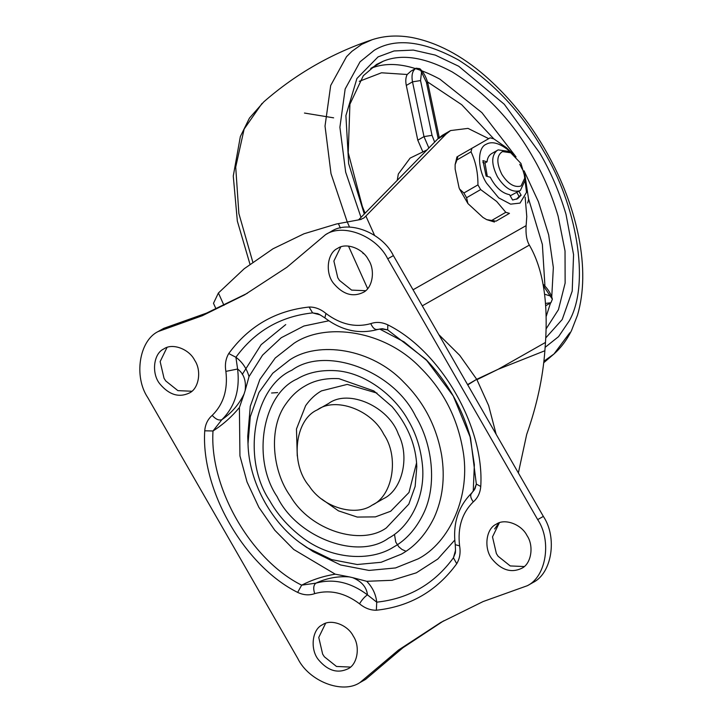 <?xml version="1.0" encoding="UTF-8"?>
<svg xmlns="http://www.w3.org/2000/svg" width="723" height="723" viewBox="0 0 723 723"><rect width="100%" height="100%" fill="white"/><g stroke="black" fill="none" stroke-linecap="round" stroke-linejoin="round"><path stroke-width="1.08" d="M467.736 384.889L476.71 379.313L498.147 369.29L476.927 379.702L488.621 405.54L496.159 434.315M216.05 308.983L213.484 303.289L218.409 292.996L244.229 268.721L272.987 248.793L303.985 233.782L336.412 224.003L361.202 219.394M336.412 224.003L360.28 219.566L363.814 218.039L365.883 216.06L374.55 235.327M360.117 219.593L363.814 218.039M518.364 472.932L526.687 434.442C536.791 405.775 542.856 377.876 544.88 350.745L545.476 342.44C548.206 300.777 542.828 268.323 529.353 245.097C526.66 240.452 525.585 233.963 526.127 225.63L526.787 216.557L525.142 197.144M498.897 522.964L494.631 528.938M358.644 219.792L437.858 138.807L446.136 134.017L365.883 216.06M446.136 134.017L450.565 130.565L468.016 128.387L488.703 138.653M437.858 138.807L442.295 135.346L450.565 130.565M544.88 350.745L498.147 369.29L545.476 342.44M397.225 180.352L398.328 174.008L410.113 158.111L427.013 149.896M544.591 294.216L550.176 295.933L552.381 299.177L550.917 302.738L545.684 305.757M422.865 151.911L417.786 140.199L406.299 85.441C405.395 80.931 405.702 77.28 407.212 74.496L410.953 71.152L416.05 68.197L411.035 71.107M439.078 137.65L437.876 137.018L426.389 82.241L419.864 68.703L416.05 68.197C412.444 70.556 411.26 75.111 412.508 81.853L406.299 85.441M362.991 292.517C372.643 288.269 375.599 270.14 368.396 259.729C362.847 248.423 345.992 242.241 337.614 248.387C326.95 253.05 325.061 273.547 333.818 283.642C342.964 294.369 352.688 297.325 362.991 292.517L362.865 292.589M365.549 290.709L351.613 290.104L339.494 280.425L337.777 277.759L333.881 261.048L340.732 246.968M521.608 568.35C531.26 564.103 534.207 545.973 527.004 535.562C521.464 524.247 504.609 518.075 496.231 524.211C485.567 528.884 483.669 549.381 492.435 559.475C501.572 570.194 511.297 573.158 521.608 568.35L521.482 568.423M524.166 566.543L510.23 565.937L498.102 556.249L496.385 553.592L492.499 536.882L499.34 522.801M398.328 434.116C388.875 406.922 348.793 388.54 328.676 403.425L317.334 409.86C335.418 396.602 371.812 409.932 383.786 434.351C399.34 456.837 392.96 495.978 372.119 505.151L383.461 498.707C401.925 490.239 410.348 457.171 398.328 434.116M347.862 668.874C357.514 664.627 360.47 646.498 353.267 636.086C347.718 624.78 330.863 618.599 322.485 624.744C311.821 629.408 309.932 649.905 318.689 660C327.835 670.727 337.56 673.682 347.862 668.874L347.736 668.947M350.42 667.076L336.484 666.461L324.365 656.782L322.648 654.125L318.753 637.415L325.603 623.325M189.254 393.041C198.906 388.793 201.862 370.664 194.659 360.253C189.11 348.947 172.255 342.765 163.877 348.911C153.213 353.574 151.315 374.071 160.081 384.166C169.227 394.894 178.952 397.849 189.254 393.041L189.128 393.113M191.812 391.242L177.876 390.628L165.748 380.949L164.04 378.292L160.144 361.581L166.995 347.492M297.261 456.014L296.466 429.01L305.63 405.675C310.194 399.186 315.472 394.261 321.464 390.89L347.257 384.392L377.008 393.095M416.575 462.847L408.992 492.471L390.673 511.251L375.4 516.882L357.243 517.062L338.436 510.845L321.654 499.015M248.007 443.777C248.866 481.527 270.691 521.184 299.449 542.322L306.895 547.564L331.631 559.602L357.225 564.518L381.12 562.286L401.419 554.134C414.993 546.579 425.91 534.387 434.161 517.578C442.693 498.572 445.187 477.822 441.654 455.309C436.556 426.534 423.94 402.187 403.823 382.25C371.667 348.233 318.427 340.678 289.733 359.909L272.752 373.231L258.951 392.481L250.294 416.71L248.007 443.777L247.736 436.367L250.275 406.308L259.882 379.412L275.21 358.039L294.062 343.244C325.919 321.898 385.034 330.284 420.741 368.052C443.082 390.185 457.081 417.216 462.747 449.164C471.613 496.123 449.055 543.045 418.075 558.897L395.535 567.944L369.001 570.429L340.587 564.961L313.122 551.604L299.503 542.358M247.42 293.24L206.534 313.113L163.741 328.35L158.075 331.568L202.368 315.698L244.591 294.857L286.932 267.248L325.567 234.659L331.233 231.441C348.631 219.647 382.331 232.743 393.393 255.608L387.727 258.825L537.686 519.611C551.875 540.659 546.308 576.484 527.41 585.684L483.118 601.554L440.894 622.395L398.554 650.013L359.918 682.593L365.594 679.376L402.919 647.763L443.732 620.795M158.075 331.568C139.178 340.768 133.61 376.593 147.799 397.65L297.759 658.436C308.82 681.292 342.521 694.396 359.918 682.593M393.393 255.608L543.353 516.394C557.541 537.442 551.974 573.267 533.086 582.467L527.41 585.684M387.727 258.825C376.665 235.96 342.964 222.865 325.567 234.659M320.289 314.903L312.607 312.896C280.533 316.367 254.975 331.161 235.915 357.27C242.35 362.06 246.715 368.504 249.019 376.602L245.133 390.637C246.344 380.858 243.832 373.655 237.605 369.028C240.081 389.986 234.83 406.877 221.853 419.692C231.613 412.95 239.033 404.365 244.103 393.927L239.403 407.528C231.676 416.891 222.874 424.699 213.005 430.98L221.853 419.692C218.952 420.723 215.734 419.286 212.201 415.382C207.772 419.213 205.278 424.356 204.736 430.8L213.005 430.98C209.318 487.582 250.971 560.018 301.663 585.16C312.056 579.81 323.244 576.141 335.228 574.17L349.317 576.891C337.777 576.059 326.624 578.147 315.852 583.163L301.663 585.16L297.659 592.399C303.552 595.156 309.236 595.562 314.704 593.628C313.104 588.621 313.484 585.124 315.852 583.163C333.402 578.31 350.61 582.214 367.465 594.857C366.642 587.221 361.717 581.482 352.67 577.659L366.724 581.301C372.535 587.311 375.87 594.261 376.737 602.169L367.465 594.857C364.663 596.728 362.015 599.701 359.521 603.786C364.772 608.151 370.375 610.302 376.349 610.23L376.737 602.169C408.811 598.698 434.378 583.904 453.429 557.795L455.544 550.311M228.748 353.538L235.915 357.27L237.605 369.028L225.883 371.378C224.736 364.672 225.693 358.725 228.748 353.538C248.721 326.172 275.517 310.673 309.128 307.031L312.607 312.896L316.981 313.583C317.334 313.213 319.955 314.65 324.844 317.876L325.965 313.475C320.687 309.092 315.083 306.95 309.128 307.031M381.979 328.739L377.605 329.507C359.15 334.478 341.563 330.601 324.853 317.876M378.138 329.272C375.373 330.212 372.923 328.332 370.782 323.624C376.249 321.69 381.925 322.106 387.826 324.862C440.958 351.215 484.609 427.13 480.75 486.462L476.34 484.085L474.957 488.865L471.631 493.104C458.111 506.624 452.652 523.814 455.264 544.681L459.602 545.874C460.75 552.589 459.792 558.536 456.737 563.714L453.429 557.795L455.002 553.773C455.526 553.556 455.607 550.528 455.264 544.681M382.521 328.73L387.682 329.905L387.826 324.862M474.017 490.393L476.34 484.085L470.528 437.939L453.249 395.96L426.046 359.548L387.682 329.905L380.732 328.829M472.137 492.734C469.914 494.613 470.293 497.668 473.285 501.879C477.713 498.048 480.199 492.905 480.75 486.462M244.103 393.927L245.133 390.637M352.67 577.659L349.317 576.891M454.767 540.09L437.776 559.051L416.331 572.824L392.002 580.298L366.724 581.301M249.019 376.602L262.566 355.138L281.238 337.731L303.904 326.019L328.82 320.786M335.228 574.17L293.755 549.489L274.803 530.266L258.861 507.311L247.04 481.979L239.937 455.897L239.403 407.528M379.593 329.001L404.112 341.907L427.7 361.274M469.896 435.635L474.36 464.672L473.231 491.414M372.119 505.151C355.644 516.855 323.1 507.808 309.137 485.983C290.212 464.193 294.297 419.927 317.334 409.86M458.527 155.978L490.167 137.831L493.827 138.87L506.471 147.7L513.637 154.722M511.613 153.285L507.528 149.48C498.771 142.874 491.667 141.139 486.208 144.266C477.225 147.619 477.379 168.983 486.489 183.109L498.707 197.876L510.619 204.157L520.027 203.091L526.516 192.336L524.157 173.782M522.295 169.191L519.747 164.238M486.696 219.638L491.73 220.452L505.793 212.309L496.665 201.455L480.65 189.58L466.579 197.722L467.898 203.534L482.973 217.442L486.696 219.638L494.469 222.033M505.793 212.309L509.444 213.357L496.023 221.175L491.73 220.452M496.023 221.175L509.444 213.357M527.663 203.027L528.612 199.367L524.781 173.945M471.956 148.161L471.007 151.821L456.945 159.955L455.129 164.636L456.981 156.837M455.129 164.636L455.138 169.028L459.069 187.772L459.548 189.001L463.877 193.014L477.939 184.88C478.002 172.544 475.689 161.527 471.007 151.821M477.939 184.88L480.65 189.58M510.736 152.77L502.44 151.586C496.538 155.409 496.33 162.982 501.825 174.324C507.745 183.579 513.917 187.537 520.343 186.191L521.12 185.82L525.043 177.487L520.958 163.461L510.736 152.77L508.034 151.288L498.192 149.887L491.685 153.565C488.974 155.219 487.429 157.976 487.049 161.825L482.91 160.642L486.145 176.087L490.284 177.271C495.58 187.411 502.006 193.213 509.561 194.686L512.616 200.009L517.605 198.717L521.129 195.183L518.888 191.288M497.37 150.267C491.17 155.355 491.197 164.211 497.46 176.819C504.491 187.799 511.803 192.481 519.412 190.89L520.397 190.42L524.979 180.578L525.043 177.487M487.32 176.421L484.979 163.018L487.049 161.825M520.397 190.42L510.194 195.797M484.979 163.018L482.919 162.431M516.529 199.25L519.06 196.385L516.818 192.49M519.06 196.385L521.129 195.183M457.894 156.295L456.945 159.955M463.877 193.014L466.579 197.722M438.852 334.659L459.711 355.345L476.71 379.313L467.573 384.609M367.636 288.631L348.495 246.082M340.379 228.052L338.373 223.588M218.409 292.996L223.958 305.332M526.127 225.63L413.05 289.787M529.353 245.097L422.286 305.847M365.088 213.204L362.34 206.435L348.242 152.725L349.905 104.257L363.317 75.734L376.448 64.501L383.136 61.265C401.599 53.565 424.654 57.135 452.318 71.993C485.657 92.734 512.535 121.166 532.959 157.28C543.443 175.264 551.83 194.894 558.12 216.168L565.025 250.935L565.133 283.091L558.445 309.652L546.145 328.811M383.136 61.265L370.727 68.441C389.182 60.741 412.246 64.32 439.909 79.178L481.925 112.661L516.041 156.909M524.094 170.827L538.409 201.708L548.658 234.794L553.348 267.537L551.739 297.072M550.528 302.964L546.163 316.511M252.806 262.088L238.87 213.52L235.716 167.058L244.139 129.056L262.06 103.389M569.805 332.761L553.981 353.99L543.922 361.211M361.003 217.379L345.666 172.137L339.9 127.266L345.16 88.992L360.045 61.826L374.27 50.267C395.409 37.596 423.542 40.868 458.671 60.081C493.827 82.72 522.16 113.086 543.669 151.161C575.833 203.624 590.836 282.359 569.399 320.66L558.554 336.647L545.124 347.338M363.217 253.619L362.621 252.589M349.571 227.139L347.293 222.042M347.157 221.717L331.007 173.647L325.025 126.064L330.691 85.504L346.516 56.692L351.956 51.297L361.69 44.365L372.146 39.72C384.347 35.707 397.587 34.966 411.857 37.497C436.737 42.35 461.12 55.111 485.016 75.779C513.411 100.633 536.629 131.197 554.668 167.465C565.838 190.013 573.818 212.96 578.608 236.313C584.491 266.136 584.13 292.381 577.532 315.074L571.504 330.574C566.895 339.882 561.057 347.691 553.981 353.981M364.302 214.008L348.658 163.678L345.901 115.608L356.918 78.5L378.075 56.882L394.035 50.962L413.339 50.086L435.282 55.102L458.716 66.254L504.256 104.229L539.927 153.276C550.799 171.92 559.494 192.273 566.01 214.324L573.574 254.686L572.2 291.107L562.223 319.512L545.775 337.885M427.537 81.907L461.735 104.727L493.836 138.879M528.603 198.942L542.367 244.446L544.934 285.992M359.277 81.328L381.509 72.788L407.212 74.496M543.072 284.229L543.687 284.79L543.949 286.688L543.416 286.209M550.176 295.933L543.949 286.688M550.917 302.738L545.522 303.425M428.856 148.007L423.994 136.611L432.029 135.337L434.65 142.088M421.536 72.219L420.542 80.569L432.029 135.337M420.542 80.569L412.508 81.853L423.994 136.611L417.786 140.199M426.389 82.241L427.908 83.452C426.29 77.216 423.606 72.3 419.864 68.703M438.129 138.536L437.876 137.018M290.483 496.312C272.426 471.739 267.808 428.17 286.154 403.542C291.541 395.906 297.759 390.104 304.808 386.127C314.297 380.425 325.666 377.939 338.915 378.653L373.818 390.917L392.065 406.633C406.742 423.931 414.903 442.566 416.556 462.557L416.8 466.687L415.138 486.452L408.82 504.13L386.344 527.917C360.913 546.226 310.212 530.402 290.483 496.312M416.556 462.593L416.8 466.687M242.268 374.451L261.139 344.672L285.739 324.591M296.981 379.051C307.637 372.652 320.397 369.86 335.264 370.664C364.482 372.182 394.794 395.4 408.387 420.65C416.023 433.601 420.696 448.314 422.413 464.79C425.838 497.18 409.489 527.203 388.504 538.21C358.075 560.56 296.81 537.677 277.099 496.611C251.523 458.933 262.458 394.279 296.981 379.051M300.786 536.33C287.6 525.964 277.271 514.125 269.806 500.831C241.392 458.969 253.538 387.13 291.893 370.203C325.712 345.368 393.782 370.791 415.68 416.43C432.11 443.28 437.659 484.753 423.407 513.773C415.888 529.082 405.946 540.171 393.592 547.058C370.474 561.907 330.239 559.864 300.786 536.33M543.353 516.394L537.686 519.611M212.201 415.382C223.47 404.247 228.025 389.589 225.883 371.378M325.965 313.475C340.596 324.455 355.535 327.835 370.782 323.624M297.659 592.399C244.528 566.046 200.867 490.122 204.736 430.8M359.521 603.786C344.889 592.806 329.95 589.426 314.704 593.628M473.285 501.879C462.015 513.005 457.46 527.673 459.602 545.874M456.737 563.714C436.764 591.08 409.968 606.588 376.349 610.23M333.619 117.84L304.464 113.05M249.977 264.211L237.343 221.111L233.267 176.06L240.352 136.52L249.444 118.111L263.832 101.816C295.788 73.918 331.893 53.213 372.146 39.72M553.963 354.008L543.75 362.72M543.687 284.79C548.269 289.336 551.161 294.125 552.381 299.177M427.908 83.452L439.403 138.229M271.568 393.005L277.641 392.58M394.55 534.776L395.743 542.042L398.789 546.787L401.97 549.444L405.983 551.269M470.528 437.939C462.286 408.097 447.456 381.961 426.046 359.548M459.548 189.001L467.898 203.534"/></g></svg>
